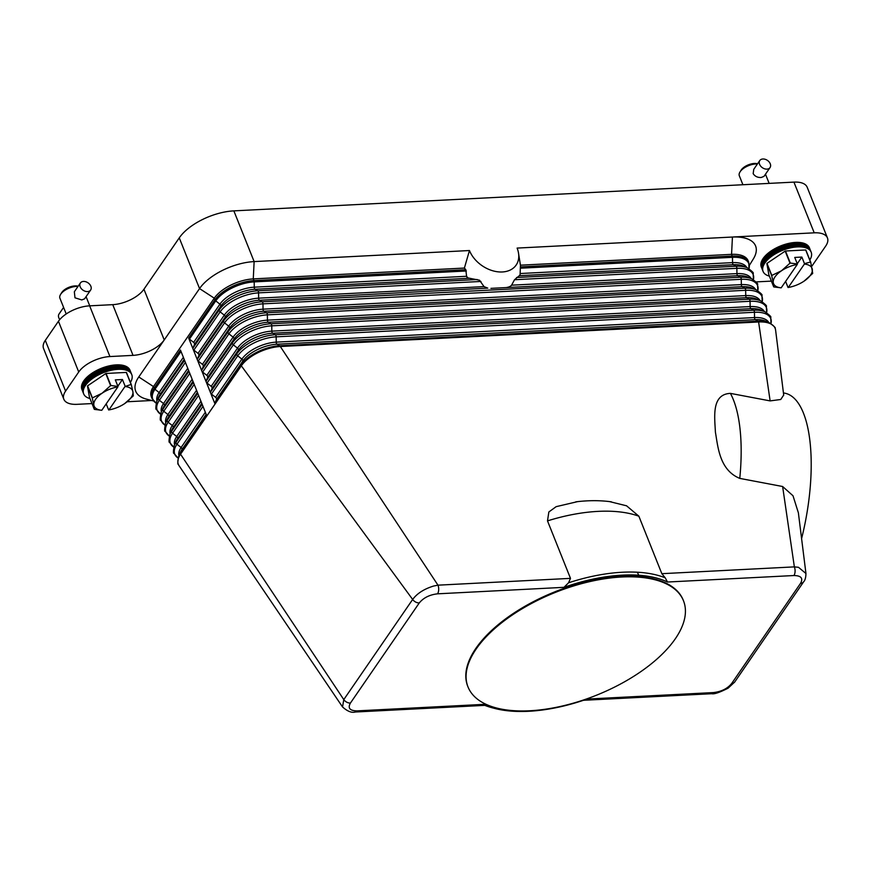 <?xml version="1.0" encoding="UTF-8"?>
<svg xmlns="http://www.w3.org/2000/svg" width="871" height="871" viewBox="0 0 871 871"><rect width="100%" height="100%" fill="white"/><g stroke="black" fill="none" stroke-linecap="round" stroke-linejoin="round"><path stroke-width="1.31" d="M586.488 699.25L587.01 699.075A118.108 56.354 -21.8 0 1 494.761 708.45A118.108 56.354 -21.8 0 1 483.459 704.389L357.045 710.878C349.815 710.736 347.605 708.134 350.425 703.06L419.289 602.917C423.524 597.767 429.61 594.73 437.536 593.826A6.217 3.179 -92.9 0 0 438.69 589.809A6.217 3.179 -92.9 0 0 438.603 587.685A6.217 3.179 -92.9 0 0 437.971 585.17L433.606 586.041C424.09 588.97 417.111 593.434 412.658 599.455L343.784 699.598L342.543 706.958L179.078 465.735A31.084 14.829 -21.8 0 1 178.359 464.374A31.084 14.829 -21.8 0 1 180.547 454.194A2.069 1.481 -145.5 0 1 180.504 453.138A30.637 14.622 -21.8 0 0 178.729 456.339L180.351 452.441A27.371 13.065 -21.8 0 1 181.941 449.578A2.069 1.481 34.5 0 0 181.897 448.521A2.069 1.481 34.5 0 0 181.114 447.498L176.944 444.232A30.637 14.622 -21.8 0 0 178.13 458.07L173.96 453.377C173.144 453.617 173.264 450.938 174.331 445.353L175.964 441.445A27.371 13.065 -21.8 0 1 177.542 438.592A2.069 1.481 34.5 0 0 177.51 437.525A2.069 1.481 34.5 0 0 176.715 436.513L172.545 433.235A30.637 14.622 -21.8 0 0 173.732 447.084L169.562 442.392C168.745 442.631 168.865 439.953 169.932 434.357L171.565 430.459A27.371 13.065 -21.8 0 1 173.155 427.596A2.069 1.481 34.5 0 0 173.111 426.54A2.069 1.481 34.5 0 0 172.316 425.516L168.147 422.25A30.637 14.622 -21.8 0 0 169.333 436.099L165.163 431.395C164.347 431.635 164.477 428.968 165.544 423.371L167.167 419.474A27.371 13.065 -21.8 0 1 168.756 416.61A2.069 1.481 34.5 0 0 168.713 415.554A2.069 1.481 34.5 0 0 167.918 414.531L163.748 411.254A30.637 14.622 -21.8 0 0 164.946 425.102L160.776 420.41C159.959 420.649 160.079 417.971 161.146 412.375L162.768 408.477A27.371 13.065 -21.8 0 1 164.358 405.625A2.069 1.481 34.5 0 0 164.314 404.558A2.069 1.481 34.5 0 0 163.53 403.534L159.36 400.268A30.637 14.622 -21.8 0 0 160.547 414.117L156.377 409.424C155.561 409.664 155.68 406.986 156.747 401.389L158.38 397.492A27.371 13.065 -21.8 0 1 159.959 394.628A2.069 1.481 34.5 0 0 159.926 393.572A2.069 1.481 34.5 0 0 159.132 392.549L154.962 389.283A2.069 1.481 -145.5 0 1 154.167 388.259A31.084 14.829 158.2 0 0 151.979 398.428L151.304 396.74A31.084 14.829 -21.8 0 1 153.492 386.572L154.167 388.259L180.449 350.033L206.83 415.979L215.039 404.035L210.64 393.039A2.069 1.481 -145.5 0 1 210.608 391.983L212.045 388.422A2.069 1.481 34.5 0 0 211.207 386.343L207.048 383.077A2.069 1.481 -145.5 0 1 206.253 382.053L188.669 338.09L214.952 299.874L214.277 298.187A31.084 14.829 -21.8 0 1 253.265 278.894L464.395 268.061L469.458 250.532L254.136 261.594L233.853 210.869A43.517 20.762 158.2 0 0 202.399 219.568A43.517 20.762 158.2 0 0 179.263 237.87L199.546 288.584A43.517 20.762 -21.8 0 1 222.682 270.293A43.517 20.762 -21.8 0 1 254.136 261.594L253.265 278.894L253.94 280.593A31.084 14.829 158.2 0 0 214.952 299.874A2.069 1.481 -145.5 0 0 215.747 300.898L189.464 339.113A2.069 1.481 -145.5 0 1 188.669 338.09M419.289 602.917A6.217 4.442 -145.5 0 1 415.641 602.046A6.217 4.442 -145.5 0 1 412.658 599.455L241.321 365.809L215.039 404.035A2.069 1.481 -145.5 0 1 215.006 402.968L216.444 399.419A2.069 1.481 34.5 0 0 215.605 397.339L211.435 394.062A2.069 1.481 -145.5 0 1 210.64 393.039L206.253 382.053A2.069 1.481 -145.5 0 1 206.209 380.997L207.646 377.437A2.069 1.481 34.5 0 0 206.819 375.357L202.649 372.08A2.069 1.481 -145.5 0 1 201.854 371.068A2.069 1.481 -145.5 0 1 201.811 370.001L203.248 366.451A2.069 1.481 34.5 0 0 202.42 364.361L198.25 361.095A2.069 1.481 -145.5 0 1 197.456 360.071A2.069 1.481 -145.5 0 1 197.423 359.015L198.86 355.455A2.069 1.481 34.5 0 0 198.022 353.376L193.852 350.109A2.069 1.481 -145.5 0 1 193.068 349.086A2.069 1.481 -145.5 0 1 193.024 348.03L194.462 344.47A2.069 1.481 34.5 0 0 193.623 342.39L189.464 339.113M138.772 376.969L153.492 386.572L214.277 298.187L199.546 288.584L138.772 376.969A43.517 20.762 158.2 0 0 146.361 399.092L153.536 400.965M151.761 400.497L127.144 401.76M91.999 403.567L77.073 404.329A24.867 11.867 -21.8 0 1 64.868 400.91A24.867 11.867 -21.8 0 1 63.833 399.234A24.867 11.867 -21.8 0 1 65.586 391.101L78.728 371.982A24.867 11.867 -21.8 0 1 91.945 361.53A24.867 11.867 -21.8 0 1 109.92 356.555L133.034 355.368A24.867 11.867 158.2 0 0 151.01 350.403A24.867 11.867 158.2 0 0 164.227 339.94L143.944 289.226A24.867 11.867 -21.8 0 1 130.726 299.678A24.867 11.867 -21.8 0 1 112.751 304.654L133.034 355.368M350.425 703.06A6.217 4.442 -145.5 0 1 346.767 702.189A6.217 4.442 -145.5 0 1 343.784 699.598L180.547 454.194L206.83 415.979M466.889 277.098A37.301 26.653 34.5 0 0 467.847 277.914L466.584 276.281L465.811 269.716A34.938 24.965 -145.5 0 1 464.395 268.061M753.382 279.667A30.637 14.622 158.2 0 0 736.877 268.312L514.532 279.733L519.835 275.247A37.301 26.653 34.5 0 0 520.118 274.365L520.368 266.907A34.938 24.965 34.5 0 0 520.433 265.187L731.564 254.343A31.084 14.829 -21.8 0 1 748.102 260.712L748.777 262.411A31.084 14.829 158.2 0 0 732.239 256.03L520.368 266.907M749.398 265.307L753.295 259.014A43.517 20.762 158.2 0 0 732.435 237.032L517.113 248.083A27.763 19.837 -145.5 0 1 518.387 252.372L520.433 265.187M518.387 252.372A27.763 19.837 -145.5 0 1 500.052 271.981A27.763 19.837 -145.5 0 1 469.458 250.532M467.847 277.914L479.518 280.222L484.026 286.603L258.654 298.165A27.371 13.065 158.2 0 0 224.304 315.16L198.022 353.376M485.093 287.376A37.301 26.653 34.5 0 0 487.738 288.116L484.026 286.603M487.738 288.116L259.482 300.255A27.371 13.065 158.2 0 0 225.143 317.24L198.86 355.455M770.966 323.631A30.637 14.622 158.2 0 0 754.46 312.275A2.069 1.056 -92.9 0 0 754.21 310.98A2.069 1.056 -92.9 0 0 753.622 310.196L750.965 308.661A2.069 1.056 87.1 0 1 750.377 307.877A2.069 1.056 87.1 0 1 750.127 306.581L750.062 301.29A2.069 1.056 -92.9 0 0 749.822 299.994A2.069 1.056 -92.9 0 0 749.223 299.199L746.567 297.675A2.069 1.056 87.1 0 1 745.979 296.88A2.069 1.056 87.1 0 1 745.739 295.596L745.663 290.293A2.069 1.056 -92.9 0 0 745.424 288.998A2.069 1.056 -92.9 0 0 744.836 288.214L742.168 286.679A2.069 1.056 87.1 0 1 741.58 285.895A2.069 1.056 87.1 0 1 741.341 284.599L741.265 279.308A2.069 1.056 -92.9 0 0 741.025 278.012A2.069 1.056 -92.9 0 0 740.437 277.228L737.781 275.693L490.939 288.366M506.323 287.582L508.74 287.038A37.301 26.653 34.5 0 0 510.7 286.058L511.571 285.187L736.942 273.614L736.877 268.312A2.069 1.056 -92.9 0 0 736.626 267.027A2.069 1.056 -92.9 0 0 736.039 266.232L516.579 277.501M514.532 279.733L511.571 285.187M510.7 286.058L508.74 287.038M798.446 513.378L805.947 573.499L798.478 567.304L794.363 566.879L782.626 486.508L739.773 478.397C719.435 470.002 717.998 446.943 715.407 432.158C714.775 417.742 711.084 394.258 730.399 393.376L770.127 400.9L758.608 321.976A2.069 1.056 -92.9 0 0 758.02 321.181L279.722 345.743L277.065 344.208A27.371 13.065 158.2 0 0 242.726 361.193L241.289 364.753A2.069 1.481 -145.5 0 0 241.321 365.809A31.084 14.829 -21.8 0 1 280.32 346.527A2.069 1.056 -92.9 0 0 279.722 345.743A30.637 14.622 158.2 0 0 241.289 364.753L215.006 402.968M609.504 501.587L626.587 505.811L638.857 516.198L661.84 573.684L665.226 577.832A120.176 57.344 158.2 0 0 568.556 582.797L570.483 578.366L437.971 585.17L280.32 346.527L758.608 321.976A31.084 14.829 -21.8 0 1 775.146 328.345A31.084 14.829 -21.8 0 1 775.604 330.12A31.084 14.829 -21.8 0 1 775.626 330.338M570.483 578.366L547.5 520.88L548.85 511.974L556.155 506.661L577.495 501.652M661.84 573.684L794.363 566.879A6.217 3.179 87.1 0 1 794.994 569.384A6.217 3.179 87.1 0 1 795.071 571.507A6.217 3.179 87.1 0 1 793.927 575.535C801.146 575.655 803.345 578.257 800.547 583.341L731.673 683.485C727.47 688.623 721.384 691.661 713.425 692.576L587.01 699.065M568.556 582.797L563.962 587.348A118.108 56.354 -21.8 0 1 667.513 582.024L665.226 577.832M801.592 538.583A120.176 44.149 -79.3 0 0 784.804 393.18L783.432 392.919M770.127 400.9L780.764 399.484L783.693 395.053M798.391 512.867L793.013 495.773L782.626 486.508M468.021 686.969L467.749 686.294A116.039 55.363 -21.8 0 1 475.914 648.318A116.039 55.363 -21.8 0 1 588.84 581.088A116.039 55.363 -21.8 0 1 683.223 600.108L683.485 600.783A116.039 55.363 -21.8 0 1 675.319 638.77A116.039 55.363 -21.8 0 1 562.394 706A116.039 55.363 -21.8 0 1 468.021 686.969A116.039 55.363 -21.8 0 1 476.187 648.993A116.039 55.363 -21.8 0 1 589.112 581.763A116.039 55.363 -21.8 0 1 683.485 600.783M483.47 704.389L484.646 705.249M484.831 705.368A120.176 57.344 158.2 0 0 492.659 707.905L494.761 708.45M342.543 706.958L342.543 706.958C347.453 711.357 351.71 713.033 355.314 712.01A6.217 3.179 87.1 0 1 355.314 712.01A6.217 3.179 87.1 0 1 355.216 712.01M583.439 700.295L711.716 693.719A6.217 3.179 -92.9 0 0 711.716 693.719A6.217 3.179 -92.9 0 0 713.425 692.576M357.045 710.878A6.217 3.179 87.1 0 1 355.335 712.01L485.169 705.347M109.92 356.555L89.637 305.841A24.867 11.867 158.2 0 0 71.662 310.805A24.867 11.867 158.2 0 0 58.444 321.268L78.728 371.982M519.519 275.682L733.382 264.708A2.069 1.056 87.1 0 1 732.794 263.913A2.069 1.056 87.1 0 1 732.544 262.628L732.478 257.326A2.069 1.056 -92.9 0 0 732.239 256.03L731.564 254.343L732.435 237.032L814.222 232.829A24.867 11.867 -21.8 0 1 826.416 236.259A24.867 11.867 -21.8 0 1 827.45 237.935A24.867 11.867 -21.8 0 1 825.697 246.068L812.556 265.176A24.867 11.867 -21.8 0 1 811.707 266.33M233.853 210.869L793.927 182.115L814.222 232.829M827.45 237.935L807.167 187.211A24.867 11.867 158.2 0 0 806.132 185.534A24.867 11.867 158.2 0 0 793.927 182.115M771.401 281.115L758.249 281.79A24.867 11.867 158.2 0 0 756.115 281.964M89.637 305.841L112.751 304.654M65.586 391.101L45.303 340.376L58.444 321.268M45.303 340.376A24.867 11.867 158.2 0 0 43.55 348.509L63.833 399.234M143.944 289.226L179.263 237.87M809.834 259.961A25.901 12.357 158.2 0 0 811.184 252.209L810.313 250.042A25.901 12.357 158.2 0 0 789.246 245.785A25.901 12.357 158.2 0 0 764.041 260.799A25.901 12.357 158.2 0 0 762.212 269.27L763.083 271.447A25.901 12.357 158.2 0 0 769.409 276.129M811.184 252.209A25.901 12.357 158.2 0 0 790.117 247.963A25.901 12.357 158.2 0 0 764.901 262.966A25.901 12.357 158.2 0 0 763.083 271.447M810.041 249.454A25.901 12.357 158.2 0 0 809.834 248.834A25.901 12.357 158.2 0 0 788.767 244.588A25.901 12.357 158.2 0 0 763.562 259.602A25.901 12.357 158.2 0 0 761.733 268.072A25.901 12.357 158.2 0 0 762.005 268.66M761.733 268.072L761.298 266.972A25.901 12.357 -21.8 0 1 763.116 258.502A25.901 12.357 -21.8 0 1 788.331 243.488A25.901 12.357 -21.8 0 1 809.399 247.745L809.834 248.834M771.815 275.443L781.494 270.772A20.719 9.886 158.2 0 0 775.005 276.869A20.719 9.886 158.2 0 0 773.285 282.716L771.684 275.639A23.833 11.367 -21.8 0 1 771.75 275.541A23.833 11.367 -21.8 0 1 771.815 275.443L766.992 263.38L785.174 251.12L789.997 263.173A23.833 11.367 -21.8 0 1 790.313 263.064L797.368 264L794.733 257.435L801.853 257.065L804.477 263.641L810.509 262.029A23.833 11.367 -21.8 0 1 810.694 262.117L812.708 273.342A23.833 11.367 -21.8 0 1 812.643 273.44A23.833 11.367 -21.8 0 1 812.578 273.538L804.075 281.137A20.719 9.886 158.2 0 0 810.563 275.04A20.719 9.886 158.2 0 0 812.295 269.193A20.719 9.886 158.2 0 0 804.39 264.076L804.477 263.641M790.313 263.064L785.49 251A23.833 11.367 158.2 0 0 785.174 251.12M785.49 251L805.686 249.966L810.509 262.029M810.694 262.117L805.871 250.053A23.833 11.367 158.2 0 0 805.686 249.966M773.698 286.875L773.285 282.716A20.719 9.886 158.2 0 0 781.178 287.844L773.884 286.951A23.833 11.367 -21.8 0 1 773.698 286.875L768.875 274.811L766.861 263.575L771.684 275.639M789.551 287.234L788.048 287.528L785.609 281.409M804.075 281.137L802.79 281.964A20.719 9.886 158.2 0 0 804.075 281.137M788.048 287.528L788.288 287.474A20.719 9.886 158.2 0 0 789.692 287.201A20.719 9.886 158.2 0 0 802.779 281.975L802.801 281.964M797.368 264L797.281 264.436A20.719 9.886 158.2 0 0 781.494 270.772L789.997 263.173M804.39 264.076L788.288 287.474M797.259 263.739L801.853 257.065M781.178 287.844L797.281 264.436M757.432 163.966A12.434 5.934 158.2 0 0 740.187 171.674A12.434 5.934 158.2 0 0 739.969 172.023A12.434 5.934 158.2 0 0 739.316 175.746L742.909 184.728M770.04 167.58L763.998 176.367L761.2 177.488C757.618 177.662 754.95 176.378 753.175 173.656L753.753 169.322L759.795 160.536A6.217 4.442 -145.5 0 1 762.887 158.99A6.217 4.442 -145.5 0 1 769.137 161.941A6.217 4.442 -145.5 0 1 770.04 167.58A6.217 4.442 -145.5 0 1 766.948 169.126A6.217 4.442 -145.5 0 1 760.699 166.176A6.217 4.442 -145.5 0 1 759.795 160.536M757.552 163.792L757.258 163.715A10.365 4.943 158.2 0 0 741.286 169.899A10.365 4.943 158.2 0 0 741.112 170.183A10.365 4.943 158.2 0 0 740.938 170.466M810.934 251.675A25.901 12.357 158.2 0 0 790.258 246.743A25.901 12.357 158.2 0 0 764.477 261.877A25.901 12.357 158.2 0 0 762.898 270.892M130.421 382.402A25.901 12.357 158.2 0 0 131.771 374.65L130.911 372.483A25.901 12.357 158.2 0 0 109.844 368.237A25.901 12.357 158.2 0 0 84.639 383.251A25.901 12.357 158.2 0 0 82.81 391.721L83.681 393.888A25.901 12.357 158.2 0 0 89.996 398.57M131.771 374.65A25.901 12.357 158.2 0 0 110.704 370.404A25.901 12.357 158.2 0 0 85.5 385.418A25.901 12.357 158.2 0 0 83.681 393.888M130.639 371.906A25.901 12.357 158.2 0 0 130.432 371.286A25.901 12.357 158.2 0 0 109.365 367.039A25.901 12.357 158.2 0 0 84.16 382.053A25.901 12.357 158.2 0 0 82.331 390.524A25.901 12.357 158.2 0 0 82.603 391.112M82.331 390.524L81.896 389.424A25.901 12.357 -21.8 0 1 83.714 380.954A25.901 12.357 -21.8 0 1 108.919 365.94A25.901 12.357 -21.8 0 1 129.986 370.186L130.432 371.286M94.297 409.316L93.872 405.167A20.719 9.886 158.2 0 0 101.776 410.295L94.482 409.403A23.833 11.367 -21.8 0 1 94.297 409.316L89.473 397.252L87.459 386.027L92.282 398.091A23.833 11.367 -21.8 0 1 92.348 397.993A23.833 11.367 -21.8 0 1 92.413 397.895L102.092 393.224A20.719 9.886 158.2 0 0 95.603 399.321A20.719 9.886 158.2 0 0 93.872 405.167L92.282 398.091M92.413 397.895L87.59 385.831A23.833 11.367 158.2 0 0 87.525 385.929A23.833 11.367 158.2 0 0 87.459 386.027M87.59 385.831L105.772 373.561L110.595 385.624A23.833 11.367 -21.8 0 1 110.911 385.515L106.088 373.452A23.833 11.367 158.2 0 0 105.772 373.561M106.088 373.452L126.284 372.418L131.107 384.481A23.833 11.367 -21.8 0 1 131.292 384.568L126.469 372.505A23.833 11.367 158.2 0 0 126.284 372.418M133.241 395.891A23.833 11.367 -21.8 0 1 133.176 395.989L124.673 403.589A20.719 9.886 158.2 0 0 131.162 397.492A20.719 9.886 158.2 0 0 132.882 391.645L133.307 395.793A23.833 11.367 -21.8 0 1 133.241 395.891M131.292 384.568L132.882 391.645A20.719 9.886 158.2 0 0 124.989 386.517L131.107 384.481M110.911 385.515L117.955 386.452L115.331 379.887L122.441 379.516L125.076 386.082M117.955 386.452L117.868 386.887A20.719 9.886 158.2 0 0 102.092 393.224L110.595 385.624M110.149 409.686L108.646 409.969L106.197 403.861M124.673 403.589L123.377 404.427A20.719 9.886 158.2 0 0 124.673 403.589M108.646 409.969L108.886 409.925A20.719 9.886 158.2 0 0 110.29 409.653A20.719 9.886 158.2 0 0 123.377 404.427M101.776 410.295L117.868 386.887M117.857 386.191L122.441 379.516M124.989 386.517L108.886 409.925M78.031 286.417A12.434 5.934 158.2 0 0 60.785 294.126A12.434 5.934 158.2 0 0 60.567 294.463A12.434 5.934 158.2 0 0 59.914 298.198L66.218 313.963M90.638 290.032L84.585 298.818L81.787 299.94L74.982 297.806L74.34 291.774L80.393 282.988A6.217 4.442 -145.5 0 1 83.485 281.431A6.217 4.442 -145.5 0 1 89.735 284.392A6.217 4.442 -145.5 0 1 90.638 290.032A6.217 4.442 -145.5 0 1 87.536 291.578A6.217 4.442 -145.5 0 1 81.297 288.617A6.217 4.442 -145.5 0 1 80.393 282.988M78.15 286.243L77.857 286.167A10.365 4.943 158.2 0 0 61.885 292.351A10.365 4.943 158.2 0 0 61.699 292.623A10.365 4.943 158.2 0 0 61.536 292.917M63.594 307.409L59.032 314.039A6.217 4.442 34.5 0 0 59.805 319.505M131.532 374.127A25.901 12.357 158.2 0 0 110.846 369.195A25.901 12.357 158.2 0 0 85.064 384.329A25.901 12.357 158.2 0 0 83.485 393.344M775.146 328.345C775.887 327.921 773.949 326.07 769.343 322.782A30.637 14.622 158.2 0 0 758.02 321.181L755.364 319.657A2.069 1.056 87.1 0 1 754.765 318.862A2.069 1.056 87.1 0 1 754.526 317.567L754.46 312.275L276.161 336.837A2.069 1.056 -92.9 0 0 275.922 335.542A2.069 1.056 -92.9 0 0 275.334 334.747L272.667 333.223A27.371 13.065 158.2 0 0 238.327 350.207L212.045 388.422M769.343 322.782L765.467 321.083A27.371 13.065 158.2 0 0 755.364 319.657L277.065 344.208A2.069 1.056 87.1 0 1 276.477 343.424A2.069 1.056 87.1 0 1 276.238 342.129L276.161 336.837A30.637 14.622 158.2 0 0 237.718 355.847A2.069 1.481 -145.5 0 1 236.934 354.824A2.069 1.481 -145.5 0 1 236.89 353.768L238.327 350.207A2.069 1.481 34.5 0 0 238.284 349.151A2.069 1.481 34.5 0 0 237.5 348.128L211.207 386.343M764.4 311.557A27.371 13.065 158.2 0 0 750.127 306.581L271.839 331.143A2.069 1.056 87.1 0 0 272.079 332.428A2.069 1.056 87.1 0 0 272.667 333.223L750.965 308.661A27.371 13.065 158.2 0 1 761.08 310.098L764.945 311.796A30.637 14.622 158.2 0 0 753.622 310.196L275.334 334.747A30.637 14.622 158.2 0 0 236.89 353.768L210.608 391.983M156.149 403.121A30.637 14.622 -21.8 0 1 154.962 389.283L181.005 351.416M156.976 400.845A27.371 13.065 -21.8 0 1 159.132 392.549L183.367 357.317M185.403 362.401L159.36 400.268A2.069 1.481 -145.5 0 1 158.566 399.245A2.069 1.481 -145.5 0 1 158.522 398.189L159.959 394.628L184.195 359.396M156.747 401.389A30.637 14.622 -21.8 0 1 158.522 398.189L184.565 360.322M161.375 411.831A27.371 13.065 -21.8 0 1 163.53 403.534L187.755 368.302M161.146 412.375A30.637 14.622 -21.8 0 1 162.921 409.174L164.358 405.625L188.593 370.382M189.791 373.387L163.748 411.254A2.069 1.481 -145.5 0 1 162.964 410.241A2.069 1.481 -145.5 0 1 162.921 409.174L188.963 371.307M165.773 422.816A27.371 13.065 -21.8 0 1 167.918 414.531L192.153 379.288M165.544 423.371A30.637 14.622 -21.8 0 1 167.319 420.17L168.756 416.61L192.992 381.378M194.189 384.383L168.147 422.25A2.069 1.481 -145.5 0 1 167.352 421.226A2.069 1.481 -145.5 0 1 167.319 420.17L193.362 382.304M170.161 433.812A27.371 13.065 -21.8 0 1 172.316 425.516L196.552 390.284M169.932 434.357A30.637 14.622 -21.8 0 1 171.707 431.156L173.155 427.596L197.379 392.364M198.588 395.369L172.545 433.235A2.069 1.481 -145.5 0 1 171.75 432.212A2.069 1.481 -145.5 0 1 171.707 431.156L197.75 393.289M174.559 444.798A27.371 13.065 -21.8 0 1 176.715 436.513L200.951 401.27M174.331 445.353A30.637 14.622 -21.8 0 1 176.105 442.141L177.542 438.592L201.778 403.349M202.987 406.365L176.944 444.232A2.069 1.481 -145.5 0 1 176.149 443.208A2.069 1.481 -145.5 0 1 176.105 442.141L202.148 404.286M178.958 455.783A27.371 13.065 -21.8 0 1 181.114 447.498L205.338 412.266M206.547 415.271L180.504 453.138L181.941 449.578L206.177 414.346M760.546 300.811A30.637 14.622 158.2 0 0 749.223 299.199L270.935 323.762L268.279 322.226L746.567 297.675A27.371 13.065 158.2 0 1 756.681 299.101L760.546 300.811C765.163 304.099 767.09 305.95 766.36 306.363L766.589 312.645A30.637 14.622 158.2 0 0 750.062 301.29L271.763 325.841L271.839 331.143A27.371 13.065 158.2 0 0 237.5 348.128L233.33 344.851A2.069 1.481 -145.5 0 1 232.535 343.838A2.069 1.481 -145.5 0 1 232.492 342.771L233.929 339.222A2.069 1.481 34.5 0 0 233.896 338.155A2.069 1.481 34.5 0 0 233.101 337.131L228.931 333.865A2.069 1.481 -145.5 0 1 228.137 332.842A2.069 1.481 -145.5 0 1 228.104 331.786L229.541 328.225A2.069 1.481 34.5 0 0 229.498 327.169A2.069 1.481 34.5 0 0 228.703 326.146L224.533 322.88A2.069 1.481 -145.5 0 1 223.738 321.856A2.069 1.481 -145.5 0 1 223.705 320.8L225.143 317.24A2.069 1.481 34.5 0 0 225.099 316.173A2.069 1.481 34.5 0 0 224.304 315.16L220.145 311.883A2.069 1.481 -145.5 0 1 219.35 310.86A2.069 1.481 -145.5 0 1 219.307 309.804L193.024 348.03M477.21 279.526L257.751 290.794A30.637 14.622 158.2 0 0 219.307 309.804L220.744 306.244L194.462 344.47M751.216 278.589A27.371 13.065 158.2 0 0 736.942 273.614A2.069 1.056 87.1 0 0 737.182 274.909A2.069 1.056 87.1 0 0 737.781 275.693A27.371 13.065 158.2 0 1 747.884 277.12L751.76 278.829A30.637 14.622 158.2 0 0 740.437 277.228L262.149 301.78L259.482 300.255A2.069 1.056 87.1 0 1 258.894 299.461A2.069 1.056 87.1 0 1 258.654 298.165L258.578 292.874A2.069 1.056 -92.9 0 0 258.339 291.578A2.069 1.056 -92.9 0 0 257.751 290.794L255.083 289.259A27.371 13.065 158.2 0 0 220.744 306.244A2.069 1.481 34.5 0 0 220.701 305.188A2.069 1.481 34.5 0 0 219.917 304.164L193.623 342.39M468.946 278.285L255.083 289.259A2.069 1.056 87.1 0 1 254.495 288.475A2.069 1.056 87.1 0 1 254.256 287.18A27.371 13.065 158.2 0 0 219.917 304.164L215.747 300.898A30.637 14.622 158.2 0 1 254.19 281.888A2.069 1.056 -92.9 0 0 253.94 280.593L465.811 269.716M466.584 276.281L254.256 287.18L254.19 281.888L466.333 270.99M748.777 262.411L749.006 268.693A30.637 14.622 158.2 0 0 732.478 257.326L520.325 268.214M746.817 267.593A27.371 13.065 158.2 0 0 732.544 262.628L520.216 273.527M736.039 266.232L733.382 264.708A27.371 13.065 158.2 0 1 743.496 266.134L747.362 267.833A30.637 14.622 158.2 0 0 736.039 266.232M203.248 366.451L229.541 328.225A27.371 13.065 158.2 0 1 263.88 311.241L742.168 286.679A27.371 13.065 158.2 0 1 752.283 288.116L756.148 289.814A30.637 14.622 158.2 0 0 744.836 288.214L266.537 312.776L263.88 311.241A2.069 1.056 87.1 0 1 263.292 310.457A2.069 1.056 87.1 0 1 263.042 309.161L262.977 303.859A2.069 1.056 -92.9 0 0 262.737 302.575A2.069 1.056 -92.9 0 0 262.149 301.78A30.637 14.622 158.2 0 0 223.705 320.8L197.423 359.015M480.923 281.453L258.578 292.874A30.637 14.622 158.2 0 0 220.145 311.883L193.852 350.109M207.646 377.437L233.929 339.222A27.371 13.065 158.2 0 1 268.279 322.226A2.069 1.056 87.1 0 1 267.68 321.443A2.069 1.056 87.1 0 1 267.441 320.147L267.375 314.856A2.069 1.056 -92.9 0 0 267.125 313.56A2.069 1.056 -92.9 0 0 266.537 312.776A30.637 14.622 158.2 0 0 228.104 331.786L201.811 370.001M755.603 289.575A27.371 13.065 158.2 0 0 741.341 284.599L263.042 309.161A27.371 13.065 158.2 0 0 228.703 326.146L202.42 364.361M751.76 278.829C756.366 282.117 758.303 283.968 757.563 284.382L757.792 290.664A30.637 14.622 158.2 0 0 741.265 279.308L262.977 303.859A30.637 14.622 158.2 0 0 224.533 322.88L198.25 361.095M207.048 383.077L233.33 344.851A30.637 14.622 158.2 0 1 271.763 325.841A2.069 1.056 -92.9 0 0 271.523 324.545A2.069 1.056 -92.9 0 0 270.935 323.762A30.637 14.622 158.2 0 0 232.492 342.771L206.209 380.997M760.002 300.56A27.371 13.065 158.2 0 0 745.739 295.596L267.441 320.147A27.371 13.065 158.2 0 0 233.101 337.131L206.819 375.357M756.148 289.814C760.764 293.102 762.702 294.953 761.962 295.378L762.19 301.66A30.637 14.622 158.2 0 0 745.663 290.293L267.375 314.856A30.637 14.622 158.2 0 0 228.931 333.865L202.649 372.08M768.788 322.542A27.371 13.065 158.2 0 0 754.526 317.567L276.238 342.129A27.371 13.065 158.2 0 0 241.888 359.113A2.069 1.481 34.5 0 1 242.682 360.137A2.069 1.481 34.5 0 1 242.726 361.193L216.444 399.419M211.435 394.062L237.718 355.847L241.888 359.113L215.605 397.339M739.773 478.397A120.176 44.149 -79.3 0 0 730.399 393.376M667.513 582.024L793.927 575.535M437.536 593.826L563.951 587.337M803.683 581.73A6.217 4.442 -145.5 0 1 803.639 581.795L734.765 681.939A6.217 4.442 -145.5 0 1 734.765 681.949A6.217 4.442 -145.5 0 1 734.493 682.287A6.217 4.442 -145.5 0 1 731.673 683.485M803.639 581.795A6.217 4.442 -145.5 0 1 803.628 581.806A6.217 4.442 -145.5 0 1 803.367 582.133A6.217 4.442 -145.5 0 1 800.547 583.341M637.376 572.225A95.309 35.014 -79.3 0 0 638.737 575.219M547.5 520.88A120.176 57.344 -21.8 0 1 638.857 516.198M764.945 311.796C769.55 315.084 771.488 316.935 770.748 317.36L770.977 323.642M151.979 398.428L156.149 403.142M178.729 456.339C177.662 461.935 177.532 464.613 178.359 464.374M747.362 267.833C751.967 271.121 753.905 272.982 753.165 273.396L753.404 279.678M575.775 501.848C588.404 500.292 600.282 500.292 611.398 501.838M734.765 681.949L728.112 688.166C719.598 692.499 714.122 694.35 711.705 693.708M803.628 581.806C805.076 580.369 805.849 577.604 805.947 573.51M783.715 395.162L775.604 330.12M765.478 174.211L769.147 183.378M741.112 170.183L739.969 172.023M86.077 296.663L89.746 305.83M61.699 292.623L60.567 294.463"/></g></svg>
